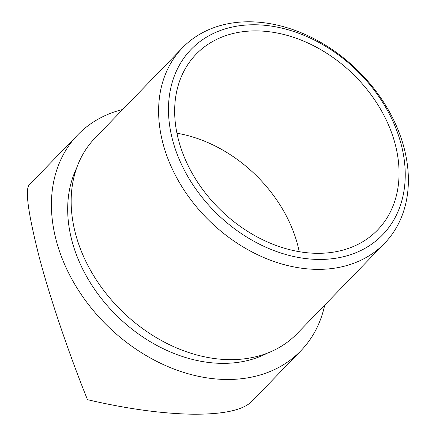 <?xml version="1.0" encoding="UTF-8"?>
<svg xmlns="http://www.w3.org/2000/svg" width="436" height="436" viewBox="0 0 436 436"><rect width="100%" height="100%" fill="white"/><g stroke="black" fill="none" stroke-linecap="round" stroke-linejoin="round"><path stroke-width="0.65" d="M255.42 24.776A133.28 100.106 44.1 0 0 172.727 140.528A133.28 100.106 44.1 0 0 318.302 259.436A133.28 100.106 44.1 0 0 400.995 143.684A133.28 100.106 44.1 0 0 255.42 24.776M316.661 269.355A140.599 105.605 -135.9 0 1 180.793 184.875A140.599 105.605 -135.9 0 1 182.51 47.753A140.599 105.605 -135.9 0 1 250.329 21.8A140.599 105.605 -135.9 0 1 386.198 106.28A140.599 105.605 -135.9 0 1 384.487 243.402A140.599 105.605 -135.9 0 1 316.661 269.355M182.51 47.753L95.053 138.032A140.599 105.605 44.1 0 0 93.342 275.16A140.599 105.605 44.1 0 0 229.211 359.64A140.599 105.605 44.1 0 0 297.03 333.687L384.487 243.402M299.232 251.686A126.32 94.879 44.1 0 0 176.945 133.225M316.661 253.311A126.32 94.879 44.1 0 0 377.592 229.995A126.32 94.879 44.1 0 0 379.135 106.798A126.32 94.879 44.1 0 0 257.066 30.896A126.32 94.879 44.1 0 0 196.129 54.217A126.32 94.879 44.1 0 0 194.587 177.414A126.32 94.879 44.1 0 0 316.661 253.311M76.6 168.165A136.937 102.858 44.1 0 0 98.438 294.687A136.937 102.858 44.1 0 0 221.619 363.357A136.937 102.858 44.1 0 0 267.502 353.089M29.795 184.363C24.574 187.774 27.828 212.43 39.545 258.33C51.464 303.167 71.428 360.109 87.489 399.681C126.68 408.799 161.62 413.639 192.298 414.2C222.491 414.478 242.154 410.396 251.289 401.948L300.824 350.822A155.249 116.608 -135.9 0 1 225.935 379.478A155.249 116.608 -135.9 0 1 75.913 286.196A155.249 116.608 -135.9 0 1 77.804 134.789A155.249 116.608 -135.9 0 1 122.729 109.469M324.706 305.118A155.249 116.608 -135.9 0 1 300.824 350.822M29.643 184.51L77.804 134.789"/></g></svg>
